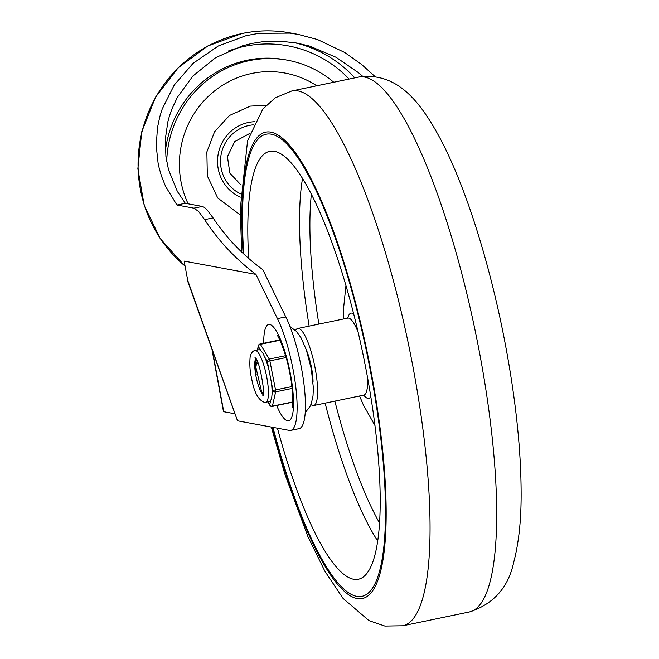 <?xml version="1.0" encoding="UTF-8"?>
<svg xmlns="http://www.w3.org/2000/svg" width="659" height="659" viewBox="0 0 659 659"><rect width="100%" height="100%" fill="white"/><g stroke="black" fill="none" stroke-linecap="round" stroke-linejoin="round"><path stroke-width="0.99" d="M333.734 82.251A104.872 101.626 100.5 0 0 287.505 60.2L285.38 59.804A104.872 101.626 100.5 0 0 247.257 60.233A104.872 101.626 100.5 0 0 165.376 150.837M287.505 60.2A104.872 101.626 100.5 0 0 249.382 60.628A104.872 101.626 100.5 0 0 166.711 161.71M234.67 413.728L223.747 411.71A8.74 0.791 169.5 0 1 223.483 411.57L212.066 349.978M184.149 261.112L187.724 280.372L184.149 261.112L255.947 274.399C235.485 258.962 218.384 240.716 204.636 219.645L213.071 217.89L207.033 209.784L204.397 207.404L202.28 206.44L193.927 208.17L198.664 211.514L204.636 219.645M193.927 208.17L176.95 205.031L165.631 186.53L161.603 176.431L159.198 168.185L158.102 163.21L156.249 145.968L157.452 127.788L159.808 116.701L162.213 108.99L174.264 85.003L193.071 63.355L218.261 46.006L246.112 35.677L258.921 33.312L289.828 33.131L298.165 34.4L317.506 39.54L344.632 52.448L361.544 64.409L375.103 76.625M362.821 76.419L358.554 72.754L336.09 57.3L309.746 46.138L297.011 43.074L280.421 41.179L262.554 41.764L252.315 43.362L242.627 45.759L215.79 57.58L192.906 76.024L177.37 97.31L171.744 109.378L169.363 116.281L167.864 121.783L165.302 139.222L165.928 156.587L168.523 169.725L177.362 191.448L185.303 203.293L202.28 206.44M187.724 280.372L237.504 420.804L289.342 430.401A64.014 14.704 -101.7 0 0 290.743 430.393A64.014 14.704 -101.7 0 0 295.784 387.014A64.014 14.704 -101.7 0 0 277.439 318.643L255.947 274.399M185.303 203.293L176.95 205.031M213.071 217.89C226.432 237.981 243.014 255.247 262.817 269.671L285.767 316.913A64.014 14.704 78.3 0 1 304.112 385.284A64.014 14.704 78.3 0 1 299.071 428.663L290.743 430.393M237.504 420.804L187.321 280.182M285.767 316.913L277.439 318.643M371.338 375.894A235.963 54.186 -101.7 0 0 266.038 134.247A235.963 54.186 -101.7 0 0 243.715 253.979A235.963 54.186 -101.7 0 1 266.038 134.247A235.963 54.186 -101.7 0 1 371.338 375.894A235.963 54.186 -101.7 0 1 362.022 596.313A235.963 54.186 -101.7 0 0 371.338 375.894M272.966 427.361A235.963 54.186 -101.7 0 0 362.022 596.313A235.963 54.186 -101.7 0 1 272.966 427.361M313.05 381.792A24.251 5.569 -101.7 0 0 311.592 368.101A24.251 5.569 -101.7 0 0 306.559 350.53M310.924 404.502A39.326 9.028 -101.7 0 0 313.7 405.516A39.326 9.028 -101.7 0 0 315.257 368.785A39.326 9.028 -101.7 0 0 297.703 328.503A39.326 9.028 -101.7 0 0 295.553 330.546M277.447 428.193A218.483 50.175 -101.7 0 0 359.287 578.997A218.483 50.175 -101.7 0 0 367.096 375.111A218.483 50.175 -101.7 0 0 270.429 151.224A218.483 50.175 -101.7 0 0 248.69 258.452M263.295 393.555L261.664 392.047L255.939 367.533A13.106 3.007 78.3 0 1 257.232 363.694A13.106 3.007 78.3 0 1 258.377 364.238M258.106 363.537L257.232 363.694M257.191 361.412L256.565 364.27M261.664 392.047L263.287 393.645M265.791 402.303A26.434 6.071 -101.7 0 0 266.516 375.918A26.434 6.071 -101.7 0 0 255.387 350.506A26.434 6.071 -101.7 0 0 255.041 350.539C252.628 350.868 250.98 353.117 250.099 357.277C249.506 365.037 250.008 372.047 251.598 378.299C253.962 392.097 258.287 400.137 264.58 402.402L269.44 401.545A26.434 6.071 -101.7 0 0 270.635 400.614L271.673 398.193L272.01 394.527A26.434 6.071 -101.7 0 0 271.319 382.08L268.921 369.699A26.434 6.071 -101.7 0 0 264.753 357.129L267.299 361.363L286.097 357.582M257.653 349.995L258.419 346.609A2.183 1.779 -31 0 1 260.396 344.327L279.902 340.275M264.753 357.129L262.957 353.315L260.972 350.843A26.434 6.071 -101.7 0 0 259.028 349.748A26.434 6.071 -101.7 0 0 258.682 349.781L255.041 350.539M270.635 400.614L269.704 404.717A2.183 1.779 149 0 0 270.388 405.895M271.319 382.08L272.941 390.416A2.183 1.903 12.8 0 0 275.643 391.85L292.069 388.439M256.178 374.378A18.79 4.316 78.3 0 1 255.98 359.13M263.238 394.049A18.79 4.316 78.3 0 1 262.323 392.962M256.483 359.995A17.48 4.012 -101.7 0 0 255.84 369.444M316.748 85.785A91.766 88.924 100.5 0 0 251.754 73.462A91.766 88.924 100.5 0 0 188.112 203.812M240.123 250.56A91.766 88.924 100.5 0 0 241.68 251.063M240.362 197.123A39.326 38.107 -79.5 0 1 217.767 156.999A39.326 38.107 -79.5 0 1 248.542 122.45A39.326 38.107 -79.5 0 1 254.736 121.701M253.229 124.848A36.27 35.141 100.5 0 0 249.094 125.449A36.27 35.141 100.5 0 0 220.79 156.694A36.27 35.141 100.5 0 0 240.477 193.812M184.635 265.684A132.187 128.085 -79.5 0 1 142.08 131.561A132.187 128.085 -79.5 0 1 242.298 33.494A132.187 128.085 -79.5 0 1 290.355 32.95L298.165 34.4M212.569 351.395L223.747 411.71M354.806 77.877A123.447 119.617 100.5 0 0 293.42 42.464M228.253 51.056A119.073 115.383 -79.5 0 1 244.678 46.328A119.073 115.383 -79.5 0 1 349.113 79.055M276.665 405.499A49.161 11.294 -101.7 0 0 291.492 417.864A49.161 11.294 -101.7 0 0 290.578 374.847A49.161 11.294 -101.7 0 0 269.712 324.5A49.161 11.294 -101.7 0 0 263.74 343.273M271.343 427.065L284.877 474.183L307.951 536.723L324.936 571.304L343.067 598.421L368.966 620.613L384.872 626.05L402.888 625.762A273.106 62.72 -101.7 0 0 413.671 370.646A273.106 62.72 -101.7 0 0 291.797 90.967L358.422 77.128C397.13 71.411 420.203 101.857 439.578 137.41C466.07 186.695 491.153 267.521 506.178 348.866C516.013 402.319 520.997 450.394 521.129 493.08C521.236 520.149 518.773 543.164 513.748 562.119C508.394 587.416 493.649 604.015 469.513 611.923A273.106 62.72 -101.7 0 0 480.296 356.807A273.106 62.72 -101.7 0 0 358.422 77.128M272.406 427.263A238.146 54.689 -101.7 0 0 365.778 597.276A238.146 54.689 -101.7 0 0 371.874 375.992A238.146 54.689 -101.7 0 0 284.935 140.482A238.146 54.689 -101.7 0 0 243.097 253.402M364.345 394.906L363.76 395.12A39.326 9.028 -101.7 0 0 367.631 378.011M358.125 332.26A39.326 9.028 -101.7 0 0 347.763 318.108L348.389 318.075M353.628 313.873A43.502 9.992 -101.7 0 0 347.738 318.116M363.735 395.128A43.502 9.992 -101.7 0 0 370.828 396.669M311.345 194.413A205.979 47.308 -101.7 0 0 318.865 324.113M302.489 178.63A214.694 49.31 -101.7 0 0 309.137 326.131M325.134 403.143A214.694 49.31 -101.7 0 0 377.78 541.088M334.863 401.125A205.979 47.308 -101.7 0 0 379.617 523.089M285.553 355.703L269.276 359.081A2.183 1.779 149 0 0 267.299 361.363L268.921 369.699M291.871 386.611L272.941 390.416L272.01 394.527M258.592 345.159A2.183 1.903 12.8 0 0 258.419 346.609L260.972 350.843M263.155 394.519A18.79 4.316 78.3 0 1 256.194 377.294A18.79 4.316 78.3 0 1 255.725 358.727M292.687 401.941L272.406 406.15A2.183 1.903 -167.2 0 1 269.704 404.717L267.974 401.85M279.745 339.945L260.058 344.031A2.183 0.502 78.3 0 1 260.083 344.031A2.183 0.502 78.3 0 1 260.396 344.327L269.276 359.081A2.183 0.502 78.3 0 1 269.622 359.872A2.183 0.502 78.3 0 1 269.893 360.951L275.536 390.004A2.183 0.502 78.3 0 1 275.676 391.075A2.183 0.502 78.3 0 1 275.643 391.85L272.406 406.15A2.183 0.502 78.3 0 1 272.233 406.422A2.183 0.502 78.3 0 1 272.2 406.43M266.187 105.3L250.379 106.115L229.456 115.498L214.587 131.742L206.86 151.932L207.33 175.887L217.75 198.03L240.206 214.925M249.835 133.406L234.662 141.627L227.437 156.669L229.859 173.136L240.914 184.915M290.355 32.95C274.268 30.001 258.188 30.182 242.108 33.494L207.807 45.973L178.185 67.762L155.573 97.104L141.776 131.668L137.871 168.712L144.173 205.311L160.186 238.542L184.652 265.783M289.985 326.576L296.229 331.213L300.875 337.523L306.303 349.772L311.312 369.048L313.371 387.929L313.009 396.084L311.246 403.67L309.903 406.661L305.249 412.542M277.052 335.25L277.044 335.233C276.92 333.429 286.039 351.025 290.042 374.567C293.823 393.061 292.514 409.231 292.069 407.575L292.069 407.559M469.513 611.923L402.888 625.762M241.754 252.133L240.181 209.801L247.562 140.771L262.801 109.114L275.215 97.845L291.797 90.967M363.76 395.12L313.7 405.516M359.567 395.993L363.356 404.923L374.987 425.582M343.57 318.981L343.487 309.162L345.926 285.693M347.763 318.108L297.703 328.503M292.678 402.179L272.233 406.422A2.183 2.183 0 0 1 269.91 405.409L267.793 401.891M257.381 350.044L258.369 345.695A2.183 2.183 0 0 1 260.058 344.031M254.959 357.788L254.959 357.788C259.531 358.183 266.022 398.662 262.826 395.688"/></g></svg>
